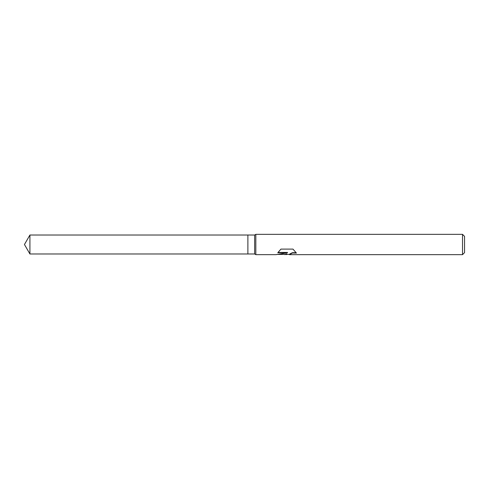 <?xml version="1.0" encoding="UTF-8"?>
<svg xmlns="http://www.w3.org/2000/svg" width="489" height="489" viewBox="0 0 489 489"><rect width="100%" height="100%" fill="white"/><g stroke="black" fill="none" stroke-linecap="round" stroke-linejoin="round"><path stroke-width="0.73" d="M278.064 252.44L287.514 252.44L287.514 252.758L275.93 254.659L255.826 254.659L254.653 253.98L247.886 253.98L247.886 235.02L254.653 235.02L255.826 234.341L462.521 234.341L464.55 236.376L464.55 252.624L462.521 254.659L289.525 254.659L289.794 253.95L292.398 252.697L296.065 252.679M254.653 253.98L254.653 235.02M255.826 254.659L255.826 234.341M286.927 254.402L283.742 254.402M286.297 254.659L286.768 253.883L284.855 254.659M462.521 254.659L462.521 234.341M287.514 252.758L277.77 252.758L280.949 249.103L292.966 249.103L296.45 253.094L292.404 253.002L289.409 254.598M276.982 254.402L284.855 254.402L286.768 253.883M247.886 253.98L29.921 253.98L24.45 244.5L29.921 235.02L247.886 235.02M29.921 253.98L29.921 235.02M286.334 254.402L289.409 254.402"/></g></svg>
